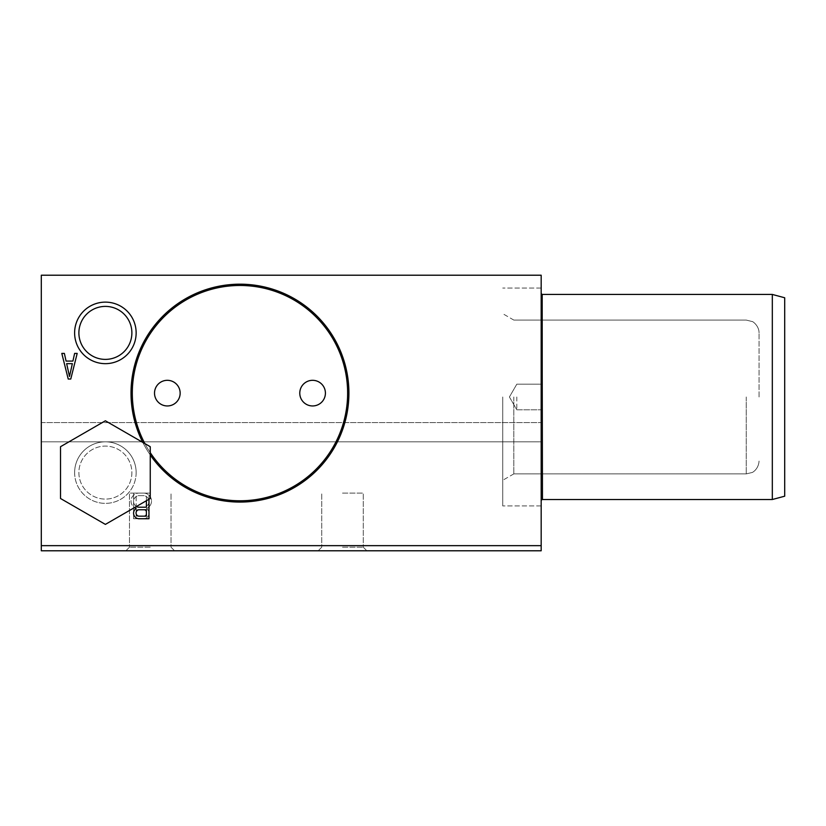 <?xml version="1.0" encoding="UTF-8"?>
<svg xmlns="http://www.w3.org/2000/svg" width="826" height="826" viewBox="0 0 826 826"><rect width="100%" height="100%" fill="white"/><g stroke="black" fill="none" stroke-linecap="round" stroke-linejoin="round"><path stroke-width="0.62" stroke-dasharray="4.13 3.1" d="M133.585 518.738L133.585 493.112L143.838 493.112A7.95 7.95 0 0 1 146.398 508.486A5.575 5.575 0 0 1 143.838 518.738L133.585 518.738L133.585 493.112L143.838 493.112A7.95 7.95 0 0 1 146.398 508.486A5.575 5.575 0 0 1 143.838 518.738L133.585 518.738M131.024 393.135A108.949 108.949 0 0 0 239.963 502.084A108.949 108.949 0 0 0 348.913 393.135A108.949 108.949 0 0 0 239.963 284.185A108.949 108.949 0 0 0 131.024 393.135M74.629 472.596A30.758 30.758 0 0 0 105.387 503.364A30.758 30.758 0 0 0 136.145 472.596A30.758 30.758 0 0 0 105.387 441.838A30.758 30.758 0 0 0 74.629 472.596M41.3 545.656L41.3 275.213L41.3 422.613L41.3 275.213L541.175 275.213L541.175 550.787L41.3 550.787L41.3 545.656L541.175 545.656M74.629 332.888A30.758 30.758 0 0 0 105.387 363.657A30.758 30.758 0 0 0 136.145 332.888A30.758 30.758 0 0 0 105.387 302.13A30.758 30.758 0 0 0 74.629 332.888M70.778 379.031L77.19 353.404L74.629 353.404L72.915 361.086L66.08 361.086L64.366 353.404L61.805 353.404L68.217 379.031L70.778 379.031L77.19 353.404L74.629 353.404L72.915 361.086L66.08 361.086L64.366 353.404L61.805 353.404L68.217 379.031L70.778 379.031L77.19 353.404L74.629 353.404L72.915 361.086L66.08 361.086L64.366 353.404L61.805 353.404L68.217 379.031L70.778 379.031M69.498 376.47L72.347 363.657L66.648 363.657L69.498 376.47L72.347 363.657L66.648 363.657L69.498 376.47L72.347 363.657L66.648 363.657L69.498 376.47M146.398 516.178L146.398 509.766L138.706 509.766A3.263 3.263 0 0 0 138.706 516.178L146.398 516.178M138.706 507.205L146.398 507.205L146.398 495.672L138.706 495.672A5.803 5.803 0 0 0 138.706 507.205M138.706 518.738L148.969 518.738L148.969 493.112L138.706 493.112A7.95 7.95 0 0 0 136.145 508.486A5.575 5.575 0 0 0 138.706 518.738M146.398 500.721L146.398 495.672L138.706 495.672A5.803 5.803 0 0 0 136.455 506.462M148.969 499.245L148.969 493.112L138.706 493.112A7.95 7.95 0 0 0 134.473 507.608M131.881 472.596A26.494 26.494 0 0 1 92.14 495.548A26.494 26.494 0 0 1 92.14 449.654A26.494 26.494 0 0 1 131.881 472.596A26.494 26.494 0 0 1 92.14 495.548A26.494 26.494 0 0 1 92.14 449.654A26.494 26.494 0 0 1 131.881 472.596A26.494 26.494 0 0 1 92.14 495.548A26.494 26.494 0 0 1 92.14 449.654A26.494 26.494 0 0 1 131.881 472.596A26.494 26.494 0 0 1 92.14 495.548A26.494 26.494 0 0 1 92.14 449.654A26.494 26.494 0 0 1 131.881 472.596M136.145 472.596A30.758 30.758 0 0 1 90.003 499.245A30.758 30.758 0 0 1 90.003 445.957A30.758 30.758 0 0 1 136.145 472.596M131.881 332.888A26.494 26.494 0 0 1 92.14 355.841A26.494 26.494 0 0 1 92.14 309.946A26.494 26.494 0 0 1 131.881 332.888A26.494 26.494 0 0 1 92.14 355.841A26.494 26.494 0 0 1 92.14 309.946A26.494 26.494 0 0 1 131.881 332.888A26.494 26.494 0 0 1 92.14 355.841A26.494 26.494 0 0 1 92.14 309.946A26.494 26.494 0 0 1 131.881 332.888M150.249 550.787L125.893 550.787L150.249 550.787M150.249 547.204L129.465 547.204L150.249 547.204M150.249 493.112L129.465 493.112L150.249 493.112M342.501 550.787L366.858 550.787L342.501 550.787M342.501 547.204L363.285 547.204L342.501 547.204M342.501 493.112L363.285 493.112L342.501 493.112M516.818 396.976L516.818 409.799L516.818 396.976M541.175 396.976L541.175 505.925L541.175 396.976M772.32 499.513L772.32 294.438L784.7 297.763L784.7 496.199L784.7 297.763L784.7 496.199L772.32 499.513L772.32 294.438L772.32 499.513L542.083 499.513L542.083 294.438L542.083 499.513L542.083 294.438L541.175 294.438L542.455 294.438L542.455 499.513L542.455 294.438L542.455 499.513L541.175 499.513L542.455 499.513M154.524 393.135A12.813 12.813 0 0 0 167.337 405.948A12.813 12.813 0 0 0 180.151 393.135A12.813 12.813 0 0 1 160.925 404.234A12.813 12.813 0 0 1 160.925 382.035A12.813 12.813 0 0 1 180.151 393.135A12.813 12.813 0 0 0 167.337 380.311A12.813 12.813 0 0 0 154.524 393.135A12.813 12.813 0 0 1 167.337 380.311A12.813 12.813 0 0 1 180.151 393.135A12.813 12.813 0 0 1 167.337 405.948A12.813 12.813 0 0 1 154.524 393.135M299.776 393.135A12.813 12.813 0 0 0 312.6 405.948A12.813 12.813 0 0 0 325.413 393.135A12.813 12.813 0 0 1 306.188 404.234A12.813 12.813 0 0 1 306.188 382.035A12.813 12.813 0 0 1 325.413 393.135A12.813 12.813 0 0 0 312.6 380.311A12.813 12.813 0 0 0 299.776 393.135A12.813 12.813 0 0 1 312.6 380.311A12.813 12.813 0 0 1 325.413 393.135A12.813 12.813 0 0 1 312.6 405.948A12.813 12.813 0 0 1 299.776 393.135M348.913 393.135A108.949 108.949 0 0 1 185.499 487.485A108.949 108.949 0 0 1 185.499 298.785A108.949 108.949 0 0 1 348.913 393.135A108.949 108.949 0 0 1 185.499 487.485A108.949 108.949 0 0 1 185.499 298.785A108.949 108.949 0 0 1 348.913 393.135M347.632 393.135A107.669 107.669 0 0 1 186.139 486.369A107.669 107.669 0 0 1 186.139 299.89A107.669 107.669 0 0 1 347.632 393.135A107.669 107.669 0 0 0 239.963 285.466A107.669 107.669 0 0 0 132.305 393.135A107.669 107.669 0 0 0 239.963 500.793A107.669 107.669 0 0 0 347.632 393.135A107.669 107.669 0 0 1 186.139 486.369A107.669 107.669 0 0 1 186.139 299.89A107.669 107.669 0 0 1 347.632 393.135M150.249 452.648A107.669 107.669 0 0 1 144.86 443.593M150.249 454.94A108.949 108.949 0 0 1 142.795 442.395M41.3 441.838L41.3 422.613L41.3 441.838L541.175 441.838L541.175 275.213L541.175 441.838L41.3 441.838M41.3 275.213L541.175 275.213L41.3 275.213M143.838 507.205L136.145 507.205L136.145 495.672L143.838 495.672A5.803 5.803 0 0 1 143.838 507.205L136.145 507.205L136.145 495.672L143.838 495.672A5.803 5.803 0 0 1 143.838 507.205M136.145 516.178L136.145 509.766L143.838 509.766A3.263 3.263 0 0 1 143.838 516.178L136.145 516.178L136.145 509.766L143.838 509.766A3.263 3.263 0 0 1 143.838 516.178L136.145 516.178M105.387 524.396L150.249 498.501L150.249 446.701L105.387 420.795L60.525 446.701L60.525 498.501L105.387 524.396M502.724 396.976L502.724 505.925L502.724 396.976M513.824 396.976L513.824 473.887L513.824 396.976M759.063 396.976L759.063 332.888L759.063 396.976M41.3 422.613L541.175 422.613L41.3 422.613M746.25 396.976L746.25 473.887L746.25 396.976M129.465 547.204L125.893 550.787L129.465 547.204L129.465 493.112L129.465 547.204M171.023 547.204L174.596 550.787L171.023 547.204L171.023 493.112L171.023 547.204M321.727 547.204L318.155 550.787L321.727 547.204L321.727 493.112L321.727 547.204M363.285 547.204L366.858 550.787L363.285 547.204L363.285 493.112L363.285 547.204M509.415 396.976L516.818 409.799L541.175 409.799L516.818 409.799L541.175 409.799L516.818 409.799L509.415 396.976L516.818 384.162L541.175 384.162L516.818 384.162L541.175 384.162L516.818 384.162L509.415 396.976L516.818 409.799L509.415 396.976L516.818 384.162L509.415 396.976M541.175 498.233L542.455 498.233L541.175 498.233M541.175 295.718L542.455 295.718L541.175 295.718M541.175 288.037L502.724 288.037L541.175 288.037M541.175 505.925L502.724 505.925L541.175 505.925M513.824 320.075L502.724 313.663L513.824 320.075L746.25 320.075L752.249 321.562C752.176 321.025 759.084 325.506 759.063 332.888C759.084 325.506 752.176 321.025 752.249 321.562L746.25 320.075L513.824 320.075M513.824 473.887L502.724 480.288L513.824 473.887L746.25 473.887L751.98 472.534C751.815 472.895 758.495 469.674 759.063 461.063C758.495 469.674 751.815 472.895 751.98 472.534L746.25 473.887L513.824 473.887M772.32 294.438L542.083 294.438L541.175 293.529M542.083 499.513L541.175 500.422"/><path stroke-width="1.24" d="M146.398 516.178L146.398 509.766L138.706 509.766A3.263 3.263 0 0 0 138.706 516.178L146.398 516.178M136.455 506.462A5.803 5.803 0 0 0 138.706 507.205L146.398 507.205L146.398 500.721M134.473 507.608A7.95 7.95 0 0 0 136.145 508.486A5.575 5.575 0 0 0 138.706 518.738L148.969 518.738L148.969 499.245M69.498 376.47L72.347 363.657L66.648 363.657L69.498 376.47M68.217 379.031L70.778 379.031L77.19 353.404L74.629 353.404L72.915 361.086L66.08 361.086L64.366 353.404L61.805 353.404L68.217 379.031M131.881 332.888A26.494 26.494 0 0 1 92.14 355.841A26.494 26.494 0 0 1 92.14 309.946A26.494 26.494 0 0 1 131.881 332.888M136.145 332.888A30.758 30.758 0 0 1 90.003 359.537A30.758 30.758 0 0 1 90.003 306.25A30.758 30.758 0 0 1 136.145 332.888M542.455 499.513L542.083 294.438L542.083 499.513L541.175 500.422M180.151 393.135A12.813 12.813 0 0 1 160.925 404.234A12.813 12.813 0 0 1 160.925 382.035A12.813 12.813 0 0 1 180.151 393.135M325.413 393.135A12.813 12.813 0 0 1 306.188 404.234A12.813 12.813 0 0 1 306.188 382.035A12.813 12.813 0 0 1 325.413 393.135M144.86 443.593A107.669 107.669 0 0 1 213.975 288.656A107.669 107.669 0 0 1 347.632 393.135A107.669 107.669 0 0 1 150.249 452.648M142.795 442.395A108.949 108.949 0 0 1 214.636 287.169A108.949 108.949 0 0 1 348.913 393.135A108.949 108.949 0 0 1 150.249 454.94M41.3 550.787L41.3 275.213L541.175 275.213L541.175 550.787L41.3 550.787M41.3 545.656L541.175 545.656M105.387 524.396L150.249 498.501L150.249 446.701L105.387 420.795L60.525 446.701L60.525 498.501L105.387 524.396M772.32 499.513L772.32 294.438L784.7 297.763L784.7 496.199L772.32 499.513L542.083 499.513M772.32 294.438L542.083 294.438L541.175 293.529"/></g></svg>
